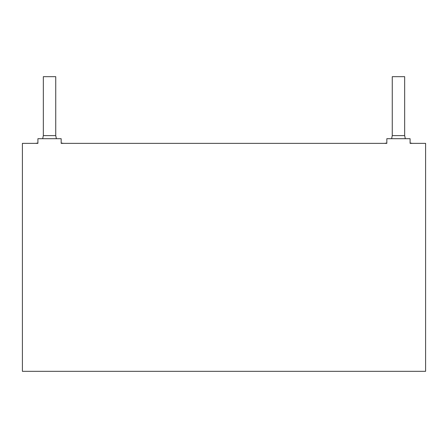 <?xml version="1.0" encoding="UTF-8"?>
<svg xmlns="http://www.w3.org/2000/svg" width="448" height="448" viewBox="0 0 448 448"><rect width="100%" height="100%" fill="white"/><g stroke="black" fill="none" stroke-linecap="round" stroke-linejoin="round"><path stroke-width="0.67" d="M425.6 371.325L22.4 371.325L22.4 143.36L37.906 143.36L22.4 143.36L22.4 371.325L425.6 371.325L425.6 143.36L425.6 371.325M410.094 143.36L425.6 143.36L410.094 143.36L410.094 138.706L386.831 138.706L386.831 143.36L61.169 143.36L386.831 143.36L386.831 138.706L410.094 138.706L410.094 143.36M61.169 143.36L61.169 138.706L37.906 138.706L37.906 143.36L37.906 138.706L61.169 138.706L61.169 143.36M55.742 76.675L43.333 76.675L55.742 76.675L55.742 135.604L55.742 76.675M43.333 76.675L43.333 135.604L55.742 135.604L43.333 135.604L42.689 138.706M404.667 76.675L392.258 76.675L404.667 76.675L404.667 135.604L404.667 76.675M392.258 76.675L392.258 135.604L404.667 135.604L392.258 135.604L391.614 138.706M63.493 143.36L61.169 143.002L63.493 143.36M56.386 138.706L55.742 135.604L56.386 138.706M412.418 143.36L410.094 143.002L412.418 143.36M405.311 138.706L404.667 135.604L405.311 138.706M37.906 143.002L35.582 143.36M386.831 143.002L384.507 143.36"/></g></svg>
